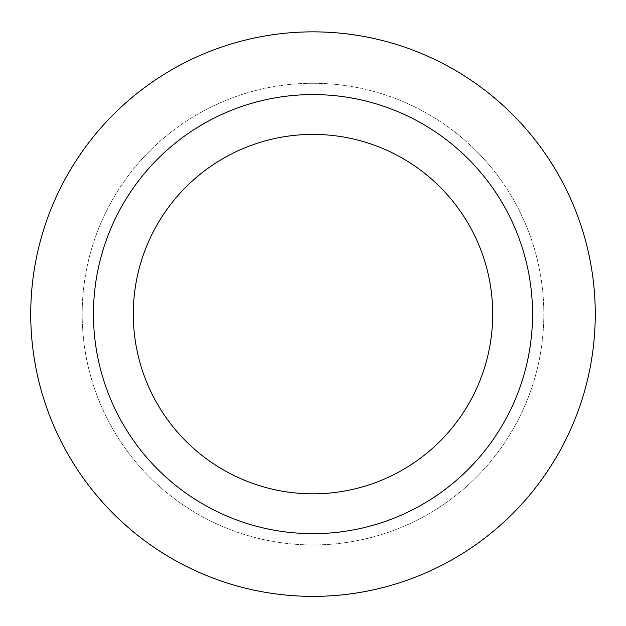 <?xml version="1.0" encoding="UTF-8"?>
<svg xmlns="http://www.w3.org/2000/svg" width="626" height="626" viewBox="0 0 626 626"><rect width="100%" height="100%" fill="white"/><g stroke="black" fill="none" stroke-linecap="round" stroke-linejoin="round"><path stroke-width="0.47" stroke-dasharray="3.13 2.35" d="M313 83.289A230.822 230.822 0 0 0 113.103 429.522A230.822 230.822 0 0 0 512.897 429.522A230.822 230.822 0 0 0 313 83.289A230.822 230.822 0 0 0 113.103 429.522A230.822 230.822 0 0 0 512.897 429.522A230.822 230.822 0 0 0 313 83.289M313 31.856A282.256 282.256 0 0 0 68.555 455.243A282.256 282.256 0 0 0 557.445 455.243A282.256 282.256 0 0 0 313 31.856M313 94.581A219.53 219.53 0 0 0 122.876 423.88A219.53 219.53 0 0 0 503.124 423.88A219.53 219.53 0 0 0 313 94.581M313 134.41A179.701 179.701 0 0 0 157.369 403.966A179.701 179.701 0 0 0 468.631 403.966A179.701 179.701 0 0 0 313 134.41"/><path stroke-width="0.94" d="M313 31.856A282.256 282.256 0 0 0 68.555 455.243A282.256 282.256 0 0 0 557.445 455.243A282.256 282.256 0 0 0 313 31.856M313 94.581A219.53 219.53 0 0 0 122.876 423.88A219.53 219.53 0 0 0 503.124 423.88A219.53 219.53 0 0 0 313 94.581M313 134.41A179.701 179.701 0 0 0 157.369 403.966A179.701 179.701 0 0 0 468.631 403.966A179.701 179.701 0 0 0 313 134.41"/></g></svg>
